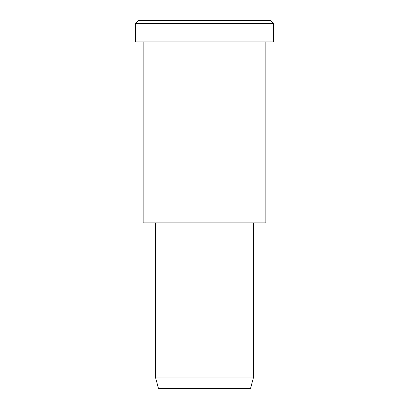 <?xml version="1.0" encoding="UTF-8"?>
<svg xmlns="http://www.w3.org/2000/svg" width="409" height="409" viewBox="0 0 409 409"><rect width="100%" height="100%" fill="white"/><g stroke="black" fill="none" stroke-linecap="round" stroke-linejoin="round"><path stroke-width="0.61" d="M273.519 41.922L135.481 41.922L273.519 41.922L273.519 23.517L270.451 20.45L138.549 20.45L270.451 20.45L273.519 23.517L135.481 23.517L273.519 23.517L135.481 23.517L273.519 23.517L273.519 41.922L169.991 41.922M253.58 377.103L250.512 388.55L158.487 388.55L250.512 388.55L253.58 377.103L155.42 377.103L253.58 377.103L155.42 377.103L253.58 377.103L253.58 222.905L253.58 377.103M250.512 388.55L181.494 388.55M265.85 222.905L143.15 222.905L265.85 222.905L265.85 41.922L143.15 41.922L265.85 41.922L265.85 222.905L173.825 222.905M171.524 20.45L270.451 20.45M138.549 20.45L135.481 23.517L135.481 41.922M158.487 388.55L155.42 377.103L155.42 222.905M143.15 41.922L143.15 222.905"/></g></svg>
